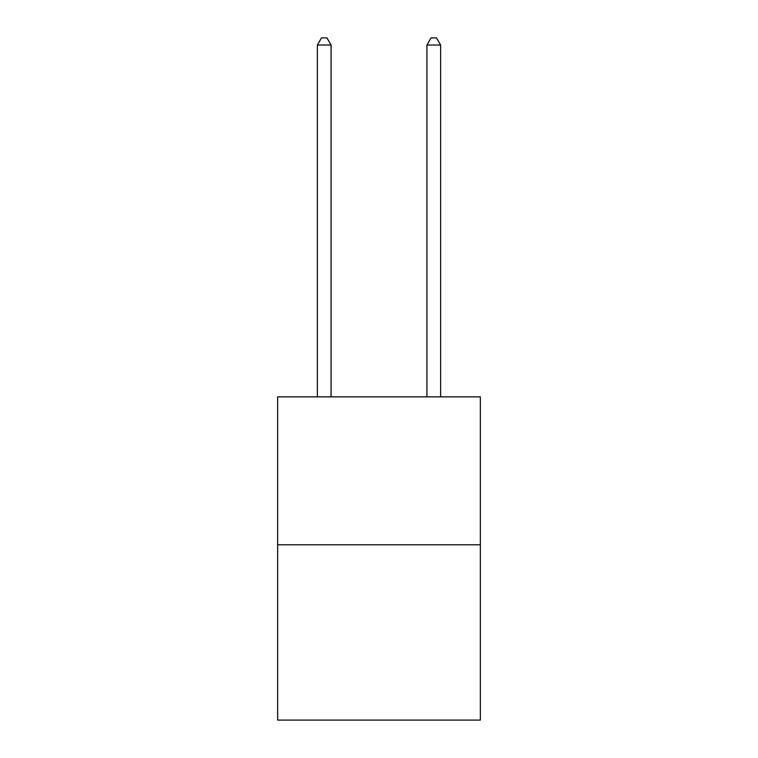 <?xml version="1.0" encoding="UTF-8"?>
<svg xmlns="http://www.w3.org/2000/svg" width="758" height="758" viewBox="0 0 758 758"><rect width="100%" height="100%" fill="white"/><g stroke="black" fill="none" stroke-linecap="round" stroke-linejoin="round"><path stroke-width="1.14" d="M480.354 544.784L480.354 396.86L277.646 396.86L277.646 720.1L480.354 720.1L480.354 544.784L277.646 544.784M331.066 396.86L331.066 45.025L317.365 45.025L317.365 396.86M317.365 45.025L321.477 37.9L326.954 37.9L331.066 45.025M440.635 396.86L440.635 45.025L426.934 45.025L426.934 396.86M426.934 45.025L431.046 37.9L436.523 37.9L440.635 45.025"/></g></svg>
